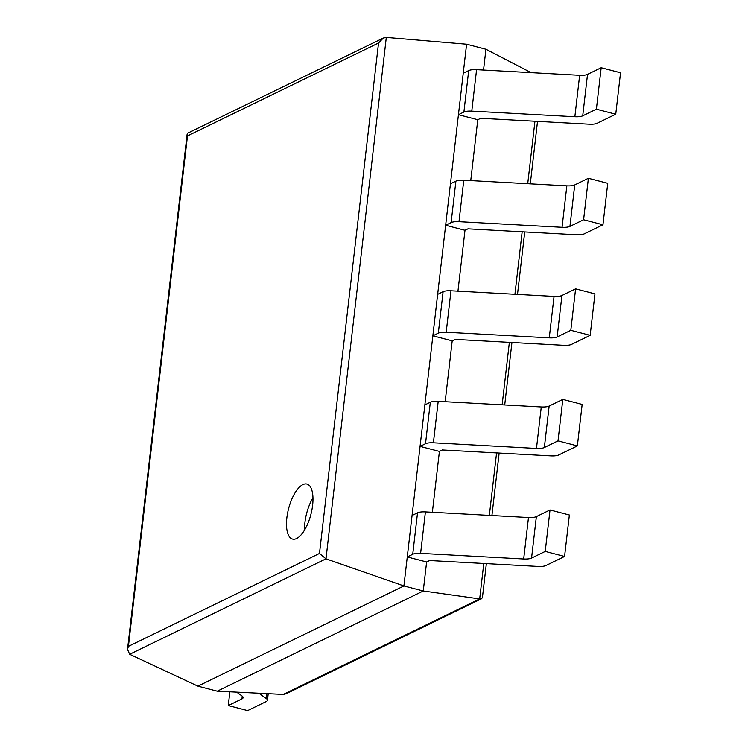 <?xml version="1.0" encoding="UTF-8"?>
<svg xmlns="http://www.w3.org/2000/svg" width="748" height="748" viewBox="0 0 748 748"><rect width="100%" height="100%" fill="white"/><g stroke="black" fill="none" stroke-linecap="round" stroke-linejoin="round"><path stroke-width="1.12" d="M483.535 70.041L485.938 49.246L531.108 72.64M615.744 114.22L596.39 109.189L601.186 67.722L620.541 72.762L615.744 114.22L597.1 123.289A10.93 3.272 6.6 0 1 589.218 124.205L480.758 118.287L477.785 119.727L470.744 180.605M602.953 224.783L583.599 219.744L588.395 178.286L607.75 183.316L602.953 224.783L584.31 233.844A10.93 3.272 6.6 0 1 576.428 234.76L467.968 228.841L464.994 230.291L457.954 291.159M590.163 335.338L570.808 330.307L575.605 288.84L594.959 293.88L590.163 335.338L571.519 344.407A10.93 3.272 6.6 0 1 563.637 345.324L455.177 339.405L452.203 340.845L445.163 401.723M577.363 445.901L558.017 440.862L562.814 399.404L582.159 404.434L577.363 445.901L558.728 454.962A10.93 3.272 6.6 0 1 550.846 455.878L442.377 449.959L439.413 451.409L432.363 512.277M564.572 556.456L545.227 551.416L550.023 509.958L569.368 514.998L564.572 556.456L545.937 565.525A10.93 3.272 6.6 0 1 538.055 566.442L429.586 560.523L426.622 561.963L423.256 590.985L479.683 598.905L481.59 598.718L482.432 597.521L486.359 563.618M485.938 49.246L466.593 44.216L403.911 585.955L325.978 558.831L319.48 553.445L128.413 646.365L127.506 649.386L129.666 654.294L197.893 686.15L217.238 691.18L283.268 694.425L286.138 693.77L481.59 598.718M217.238 691.18L423.256 590.985L403.911 585.955L197.893 686.15M466.593 44.216L386.305 37.419L383.275 38.064L378.544 43.001L319.48 553.445M383.275 38.064L187.963 133.051L187.112 134.247L187.477 135.921L128.413 646.365M286.849 517.831A28.433 11.519 -75.4 0 0 292.571 539.084A28.433 11.519 -75.4 0 0 310.878 514.465A28.433 11.519 -75.4 0 0 306.886 484.05A28.433 11.519 -75.4 0 0 286.849 517.831M312.954 497.785A28.433 11.519 -75.4 0 0 304.913 522.525A28.433 11.519 -75.4 0 0 304.558 530.052M545.227 551.416L531.566 558.064A10.93 3.272 6.6 0 1 523.684 558.98L420.61 553.361A10.93 3.272 -173.4 0 0 412.728 554.277L407.267 556.933L426.622 561.963M550.023 509.958L536.363 516.606A10.93 3.272 6.6 0 1 528.481 517.523L425.406 511.894A10.93 3.272 -173.4 0 0 417.524 512.819L412.064 515.475L407.267 556.933M242.249 696.164L241.931 698.922L228.271 705.56L229.86 691.797M268.205 693.686L267.447 700.278A10.93 3.272 -173.4 0 1 266.26 701.53L247.616 710.6L228.271 705.56M267.447 700.278A10.93 3.272 -173.4 0 0 266.325 698.585L258.873 693.228M241.931 698.922A10.93 3.272 -173.4 0 0 243.119 697.66A10.93 3.272 -173.4 0 0 241.997 695.977L236.658 692.134M558.017 440.862L544.357 447.5A10.93 3.272 6.6 0 1 536.475 448.426L433.401 442.797A10.93 3.272 -173.4 0 0 425.519 443.714L420.058 446.369L439.413 451.409M562.814 399.404L549.154 406.042A10.93 3.272 6.6 0 1 541.272 406.959L438.197 401.339A10.93 3.272 -173.4 0 0 430.315 402.256L424.855 404.911L420.058 446.369M570.808 330.307L557.148 336.946A10.93 3.272 6.6 0 1 549.266 337.862L446.191 332.243A10.93 3.272 -173.4 0 0 438.309 333.159L432.849 335.815L452.203 340.845M575.605 288.84L561.944 295.488A10.93 3.272 6.6 0 1 554.062 296.404L450.988 290.785A10.93 3.272 -173.4 0 0 443.106 291.701L437.645 294.357L432.849 335.815M583.599 219.744L569.939 226.392A10.93 3.272 6.6 0 1 562.057 227.308L458.982 221.679A10.93 3.272 -173.4 0 0 451.109 222.595L445.649 225.251L464.994 230.291M588.395 178.286L574.735 184.924A10.93 3.272 6.6 0 1 566.853 185.841L463.779 180.221A10.93 3.272 -173.4 0 0 455.906 181.138L450.446 183.793L445.649 225.251M596.39 109.189L582.729 115.828A10.93 3.272 6.6 0 1 574.857 116.744L471.782 111.125A10.93 3.272 -173.4 0 0 463.9 112.041L458.44 114.696L477.785 119.727M601.186 67.722L587.526 74.37A10.93 3.272 6.6 0 1 579.653 75.286L476.579 69.667A10.93 3.272 -173.4 0 0 468.697 70.583L463.236 73.239L458.44 114.696M534.951 121.241L527.723 183.709M522.16 231.805L514.933 294.273M509.369 342.36L502.142 404.827M496.579 452.923L489.351 515.391M483.788 563.478L479.683 598.905L283.268 694.425M386.305 37.419L325.978 558.831L129.666 654.294M378.544 43.001L187.477 135.921M536.363 516.606L531.566 558.064M528.481 517.523L523.684 558.98M425.406 511.894L420.61 553.361M417.524 512.819L412.728 554.277M266.905 693.62L266.325 698.585M549.154 406.042L544.357 447.5M541.272 406.959L536.475 448.426M438.197 401.339L433.401 442.797M430.315 402.256L425.519 443.714M561.944 295.488L557.148 336.946M554.062 296.404L549.266 337.862M450.988 290.785L446.191 332.243M443.106 291.701L438.309 333.159M574.735 184.924L569.939 226.392M566.853 185.841L562.057 227.308M463.779 180.221L458.982 221.679M455.906 181.138L451.109 222.595M587.526 74.37L582.729 115.828M579.653 75.286L574.857 116.744M476.579 69.667L471.782 111.125M468.697 70.583L463.9 112.041M537.522 121.382L530.295 183.849M524.731 231.945L517.504 294.413M511.941 342.5L504.713 404.967M499.15 453.064L491.922 515.531M187.112 134.247L127.506 649.386"/></g></svg>
